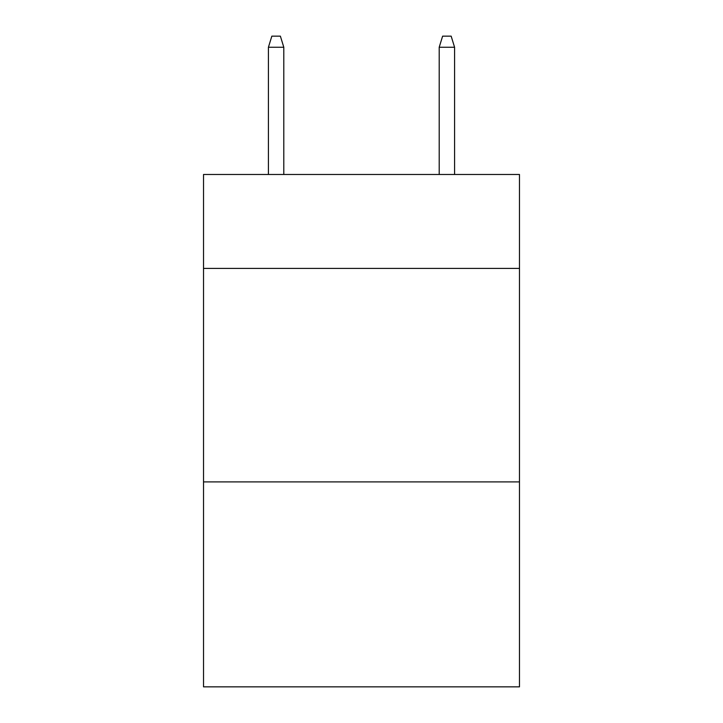 <?xml version="1.0" encoding="UTF-8"?>
<svg xmlns="http://www.w3.org/2000/svg" width="723" height="723" viewBox="0 0 723 723"><rect width="100%" height="100%" fill="white"/><g stroke="black" fill="none" stroke-linecap="round" stroke-linejoin="round"><path stroke-width="1.08" d="M519.476 268.423L519.476 174.487L203.524 174.487L203.524 268.423L519.476 268.423L519.476 686.85L203.524 686.85L203.524 268.423M519.476 481.907L203.524 481.907M283.796 174.487L283.796 47.248L268.423 47.248L268.423 174.487M268.423 47.248L271.839 36.15L280.379 36.15L283.796 47.248M439.204 47.248L442.621 36.15L451.161 36.15L454.577 47.248L439.204 47.248L439.204 174.487M454.577 47.248L454.577 174.487"/></g></svg>
